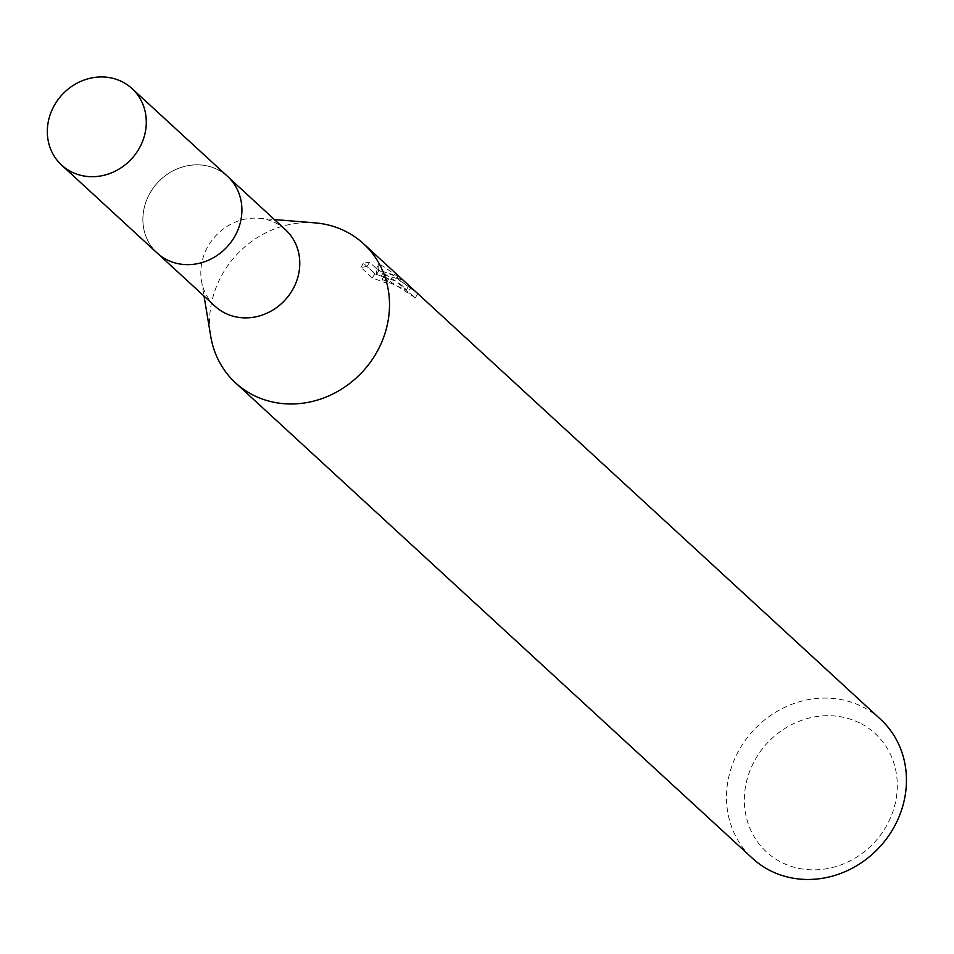 <?xml version="1.0" encoding="UTF-8"?>
<svg xmlns="http://www.w3.org/2000/svg" width="954" height="954" viewBox="0 0 954 954"><rect width="100%" height="100%" fill="white"/><g stroke="black" fill="none" stroke-linecap="round" stroke-linejoin="round"><path stroke-width="0.72" stroke-dasharray="4.77 3.58" d="M217.536 169.573A51.993 47.271 -47.4 0 0 153.355 187.938A51.993 47.271 -47.4 0 0 157.195 253.001A51.993 47.271 -47.4 0 0 167.26 259.905A51.993 47.271 -47.4 0 0 231.428 241.541A51.993 47.271 -47.4 0 0 227.589 176.478A51.993 47.271 -47.4 0 0 217.536 169.573M217.536 169.538A52.017 47.295 -47.4 0 0 149.73 193.555A52.017 47.295 -47.4 0 0 167.224 259.917A52.017 47.295 -47.4 0 0 235.03 235.9A52.017 47.295 -47.4 0 0 217.536 169.538M285.496 229.747A51.993 47.271 -47.4 0 0 275.444 222.842A51.993 47.271 -47.4 0 0 258.904 218.287A51.993 47.271 -47.4 0 0 201.473 280.726A51.993 47.271 -47.4 0 0 215.103 306.27M315.178 222.89A94.529 85.943 -47.4 0 0 210.751 336.416M408.145 292.162L404.83 289.408L382.125 279.391L382.816 280.81L386.346 283.088L372.358 277.984L360.934 267.478L367.171 266.404L376.425 274.907L376.472 268.491L401.288 284.876L406.464 289.849L395.075 280.893L381.409 275.885L415.372 297.839A89.795 81.65 -47.4 0 0 408.145 292.162L410.447 288.013A94.529 85.943 132.6 0 1 417.721 293.617L393.513 275.563L383.723 271.747L392.142 274.299L406.082 282.873M880.47 719.209A94.529 85.943 -47.4 0 0 862.189 706.652A94.529 85.943 -47.4 0 0 745.503 740.042A94.529 85.943 -47.4 0 0 752.491 858.35M404.818 281.704L383.663 266.5L378.774 264.377L378.762 270.721L369.496 262.207L363.343 263.161L374.755 273.667L388.672 278.914L385.142 276.624L384.45 275.205L396.578 278.389L410.447 288.013M859.673 722.965A80.351 73.053 -47.4 0 0 754.948 760.064A80.351 73.053 -47.4 0 0 781.97 862.583A80.351 73.053 -47.4 0 0 886.695 825.484A80.351 73.053 -47.4 0 0 859.673 722.965M360.934 267.478L363.331 263.161M372.358 277.984L374.755 273.667M386.346 283.088L388.672 278.914M415.372 297.839L417.721 293.617M381.409 275.885L383.723 271.747M367.159 266.393L369.496 262.207M376.425 274.907L378.762 270.721M376.472 268.491L378.774 264.377M406.464 289.849L408.861 285.544M227.601 176.418A52.041 47.306 -47.4 0 0 149.718 193.543A52.041 47.306 -47.4 0 0 157.148 253.013L158.674 254.36M201.473 280.726L204.037 296.086M258.904 218.287L274.418 219.551M401.288 284.876L403.757 287.154M384.45 275.205L382.125 279.391M227.589 176.478L229.055 177.826"/><path stroke-width="1.43" d="M158.674 254.36L215.103 306.27A51.993 47.271 -47.4 0 0 225.168 313.174A51.993 47.271 -47.4 0 0 289.336 294.81A51.993 47.271 -47.4 0 0 285.496 229.747L229.055 177.826M204.037 296.086L210.751 336.416A94.529 85.943 -47.4 0 0 235.543 382.864A94.529 85.943 -47.4 0 0 253.824 395.409A94.529 85.943 -47.4 0 0 370.51 362.031A94.529 85.943 -47.4 0 0 363.522 243.723A94.529 85.943 -47.4 0 0 345.241 231.166A94.529 85.943 -47.4 0 0 315.178 222.89L274.418 219.551M235.543 382.864L752.491 858.35A94.529 85.943 -47.4 0 0 770.772 870.907A94.529 85.943 -47.4 0 0 887.447 837.517A94.529 85.943 -47.4 0 0 880.47 719.209L363.522 243.723M406.082 282.873L406.774 283.505M61.605 165.078L157.148 253.013A52.041 47.306 -47.4 0 0 235.042 235.912A52.041 47.306 -47.4 0 0 227.601 176.418L131.998 88.555A51.993 47.271 -47.4 0 0 54.187 105.655A51.993 47.271 -47.4 0 0 61.605 165.078A51.993 47.271 -47.4 0 0 139.439 147.989A51.993 47.271 -47.4 0 0 131.998 88.555"/></g></svg>
